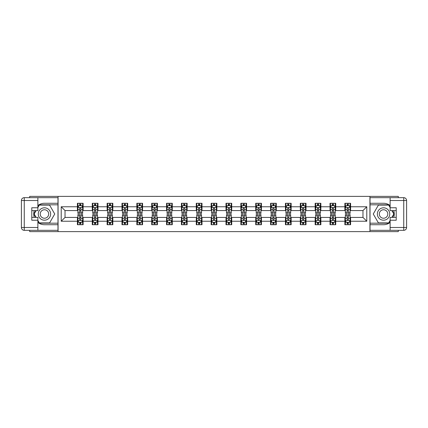 <?xml version="1.0" encoding="UTF-8"?>
<svg xmlns="http://www.w3.org/2000/svg" width="428" height="428" viewBox="0 0 428 428"><rect width="100%" height="100%" fill="white"/><g stroke="black" fill="none" stroke-linecap="round" stroke-linejoin="round"><path stroke-width="0.64" d="M29.687 230.334L29.687 231.623L398.313 231.623L398.313 230.334M398.313 197.666L398.313 196.377L369.926 196.377L369.926 231.623M369.926 196.377L29.687 196.377L29.687 197.666M58.074 231.623L58.074 196.377M350.591 206.761L350.591 203.284L344.877 203.284L344.877 206.761L335.734 206.761L335.734 203.284L330.015 203.284L330.015 206.761L320.872 206.761L320.872 203.284L315.158 203.284L315.158 206.761L306.015 206.761L306.015 203.284L300.301 203.284L300.301 206.761L291.152 206.761L291.152 203.284L285.439 203.284L285.439 206.761L276.295 206.761L276.295 203.284L270.582 203.284L270.582 206.761L261.433 206.761L261.433 203.284L255.719 203.284L255.719 206.761L246.576 206.761L246.576 203.284L240.862 203.284L240.862 206.761L231.719 206.761L231.719 203.284L226 203.284L226 206.761L216.857 206.761L216.857 203.284L211.143 203.284L211.143 206.761L202 206.761L202 203.284L196.281 203.284L196.281 206.761L187.138 206.761L187.138 203.284L181.424 203.284L181.424 206.761L172.281 206.761L172.281 203.284L166.567 203.284L166.567 206.761L157.418 206.761L157.418 203.284L151.705 203.284L151.705 206.761L142.561 206.761L142.561 203.284L136.848 203.284L136.848 206.761L127.699 206.761L127.699 203.284L121.985 203.284L121.985 206.761L112.842 206.761L112.842 203.284L107.128 203.284L107.128 206.761L97.985 206.761L97.985 203.284L92.266 203.284L92.266 206.761L83.123 206.761L83.123 203.284L77.409 203.284L77.409 206.761L61.215 206.761L61.215 221.239L65.024 217.429L77.409 217.429L77.409 224.716L83.123 224.716L83.123 217.429L92.266 217.429L92.266 224.716L97.985 224.716L97.985 217.429L107.128 217.429L107.128 224.716L112.842 224.716L112.842 217.429L121.985 217.429L121.985 224.716L127.699 224.716L127.699 217.429L136.848 217.429L136.848 224.716L142.561 224.716L142.561 217.429L151.705 217.429L151.705 224.716L157.418 224.716L157.418 217.429L166.567 217.429L166.567 224.716L172.281 224.716L172.281 217.429L181.424 217.429L181.424 224.716L187.138 224.716L187.138 217.429L196.281 217.429L196.281 224.716L202 224.716L202 217.429L211.143 217.429L211.143 224.716L216.857 224.716L216.857 217.429L226 217.429L226 224.716L231.719 224.716L231.719 217.429L240.862 217.429L240.862 224.716L246.576 224.716L246.576 217.429L255.719 217.429L255.719 224.716L261.433 224.716L261.433 217.429L270.582 217.429L270.582 224.716L276.295 224.716L276.295 217.429L285.439 217.429L285.439 224.716L291.152 224.716L291.152 217.429L300.301 217.429L300.301 224.716L306.015 224.716L306.015 217.429L315.158 217.429L315.158 224.716L320.872 224.716L320.872 217.429L330.015 217.429L330.015 224.716L335.734 224.716L335.734 217.429L344.877 217.429L344.877 224.716L350.591 224.716L350.591 217.429L362.976 217.429L362.976 210.571L350.591 210.571L350.591 206.761L366.785 206.761L366.785 221.239L350.591 221.239M344.877 221.239L335.734 221.239M330.015 221.239L320.872 221.239M315.158 221.239L306.015 221.239M300.301 221.239L291.152 221.239M285.439 221.239L276.295 221.239M270.582 221.239L261.433 221.239M255.719 221.239L246.576 221.239M240.862 221.239L231.719 221.239M226 221.239L216.857 221.239M211.143 221.239L202 221.239M196.281 221.239L187.138 221.239M181.424 221.239L172.281 221.239M166.567 221.239L157.418 221.239M151.705 221.239L142.561 221.239M136.848 221.239L127.699 221.239M121.985 221.239L112.842 221.239M107.128 221.239L97.985 221.239M92.266 221.239L83.123 221.239M77.409 221.239L61.215 221.239M344.877 206.761L344.877 210.571L335.734 210.571L335.734 206.761M330.015 206.761L330.015 210.571L320.872 210.571L320.872 206.761M315.158 206.761L315.158 210.571L306.015 210.571L306.015 206.761M300.301 206.761L300.301 210.571L291.152 210.571L291.152 206.761M285.439 206.761L285.439 210.571L276.295 210.571L276.295 206.761M270.582 206.761L270.582 210.571L261.433 210.571L261.433 206.761M255.719 206.761L255.719 210.571L246.576 210.571L246.576 206.761M240.862 206.761L240.862 210.571L231.719 210.571L231.719 206.761M226 206.761L226 210.571L216.857 210.571L216.857 206.761M211.143 206.761L211.143 210.571L202 210.571L202 206.761M196.281 206.761L196.281 210.571L187.138 210.571L187.138 206.761M181.424 206.761L181.424 210.571L172.281 210.571L172.281 206.761M166.567 206.761L166.567 210.571L157.418 210.571L157.418 206.761M151.705 206.761L151.705 210.571L142.561 210.571L142.561 206.761M136.848 206.761L136.848 210.571L127.699 210.571L127.699 206.761M121.985 206.761L121.985 210.571L112.842 210.571L112.842 206.761M107.128 206.761L107.128 210.571L97.985 210.571L97.985 206.761M92.266 206.761L92.266 210.571L83.123 210.571L83.123 206.761M77.409 206.761L77.409 210.571L65.024 210.571L61.215 206.761M65.024 210.571L65.024 217.429M366.785 221.239L362.976 217.429M362.976 210.571L366.785 206.761M77.409 205.665L77.885 205.665M79.694 205.665L80.838 205.665M82.647 205.665L83.123 205.665M77.409 210.474L77.885 210.474M79.694 210.474L80.838 210.474M82.647 210.474L83.123 210.474M77.409 217.526L77.885 217.526M79.694 217.526L80.838 217.526M82.647 217.526L83.123 217.526M77.409 222.335L77.885 222.335M79.694 222.335L80.838 222.335M82.647 222.335L83.123 222.335M92.266 217.526L92.742 217.526M94.556 217.526L95.695 217.526M97.509 217.526L97.985 217.526M92.266 222.335L92.742 222.335M94.556 222.335L95.695 222.335M97.509 222.335L97.985 222.335M92.266 205.665L92.742 205.665M94.556 205.665L95.695 205.665M97.509 205.665L97.985 205.665M92.266 210.474L92.742 210.474M94.556 210.474L95.695 210.474M97.509 210.474L97.985 210.474M107.128 217.526L107.605 217.526M109.413 217.526L110.558 217.526M112.366 217.526L112.842 217.526M107.128 222.335L107.605 222.335M109.413 222.335L110.558 222.335M112.366 222.335L112.842 222.335M107.128 205.665L107.605 205.665M109.413 205.665L110.558 205.665M112.366 205.665L112.842 205.665M107.128 210.474L107.605 210.474M109.413 210.474L110.558 210.474M112.366 210.474L112.842 210.474M121.985 217.526L122.462 217.526M124.27 217.526L125.415 217.526M127.223 217.526L127.699 217.526M121.985 222.335L122.462 222.335M124.27 222.335L125.415 222.335M127.223 222.335L127.699 222.335M121.985 205.665L122.462 205.665M124.27 205.665L125.415 205.665M127.223 205.665L127.699 205.665M121.985 210.474L122.462 210.474M124.27 210.474L125.415 210.474M127.223 210.474L127.699 210.474M136.848 217.526L137.324 217.526M139.132 217.526L140.277 217.526M142.085 217.526L142.561 217.526M136.848 222.335L137.324 222.335M139.132 222.335L140.277 222.335M142.085 222.335L142.561 222.335M136.848 205.665L137.324 205.665M139.132 205.665L140.277 205.665M142.085 205.665L142.561 205.665M136.848 210.474L137.324 210.474M139.132 210.474L140.277 210.474M142.085 210.474L142.561 210.474M151.705 217.526L152.181 217.526M153.989 217.526L155.134 217.526M156.942 217.526L157.418 217.526M151.705 222.335L152.181 222.335M153.989 222.335L155.134 222.335M156.942 222.335L157.418 222.335M151.705 205.665L152.181 205.665M153.989 205.665L155.134 205.665M156.942 205.665L157.418 205.665M151.705 210.474L152.181 210.474M153.989 210.474L155.134 210.474M156.942 210.474L157.418 210.474M166.567 217.526L167.043 217.526M168.851 217.526L169.991 217.526M171.805 217.526L172.281 217.526M166.567 222.335L167.043 222.335M168.851 222.335L169.991 222.335M171.805 222.335L172.281 222.335M166.567 205.665L167.043 205.665M168.851 205.665L169.991 205.665M171.805 205.665L172.281 205.665M166.567 210.474L167.043 210.474M168.851 210.474L169.991 210.474M171.805 210.474L172.281 210.474M181.424 217.526L181.9 217.526M183.708 217.526L184.853 217.526M186.661 217.526L187.138 217.526M181.424 222.335L181.9 222.335M183.708 222.335L184.853 222.335M186.661 222.335L187.138 222.335M181.424 205.665L181.9 205.665M183.708 205.665L184.853 205.665M186.661 205.665L187.138 205.665M181.424 210.474L181.9 210.474M183.708 210.474L184.853 210.474M186.661 210.474L187.138 210.474M196.281 217.526L196.757 217.526M198.571 217.526L199.71 217.526M201.524 217.526L202 217.526M196.281 222.335L196.757 222.335M198.571 222.335L199.71 222.335M201.524 222.335L202 222.335M196.281 205.665L196.757 205.665M198.571 205.665L199.71 205.665M201.524 205.665L202 205.665M196.281 210.474L196.757 210.474M198.571 210.474L199.71 210.474M201.524 210.474L202 210.474M211.143 217.526L211.619 217.526M213.428 217.526L214.572 217.526M216.381 217.526L216.857 217.526M211.143 222.335L211.619 222.335M213.428 222.335L214.572 222.335M216.381 222.335L216.857 222.335M211.143 205.665L211.619 205.665M213.428 205.665L214.572 205.665M216.381 205.665L216.857 205.665M211.143 210.474L211.619 210.474M213.428 210.474L214.572 210.474M216.381 210.474L216.857 210.474M226 217.526L226.476 217.526M228.29 217.526L229.429 217.526M231.243 217.526L231.719 217.526M226 222.335L226.476 222.335M228.29 222.335L229.429 222.335M231.243 222.335L231.719 222.335M226 205.665L226.476 205.665M228.29 205.665L229.429 205.665M231.243 205.665L231.719 205.665M226 210.474L226.476 210.474M228.29 210.474L229.429 210.474M231.243 210.474L231.719 210.474M240.862 217.526L241.339 217.526M243.147 217.526L244.292 217.526M246.1 217.526L246.576 217.526M240.862 222.335L241.339 222.335M243.147 222.335L244.292 222.335M246.1 222.335L246.576 222.335M240.862 205.665L241.339 205.665M243.147 205.665L244.292 205.665M246.1 205.665L246.576 205.665M240.862 210.474L241.339 210.474M243.147 210.474L244.292 210.474M246.1 210.474L246.576 210.474M255.719 217.526L256.195 217.526M258.009 217.526L259.149 217.526M260.957 217.526L261.433 217.526M255.719 222.335L256.195 222.335M258.009 222.335L259.149 222.335M260.957 222.335L261.433 222.335M255.719 205.665L256.195 205.665M258.009 205.665L259.149 205.665M260.957 205.665L261.433 205.665M255.719 210.474L256.195 210.474M258.009 210.474L259.149 210.474M260.957 210.474L261.433 210.474M270.582 217.526L271.058 217.526M272.866 217.526L274.011 217.526M275.819 217.526L276.295 217.526M270.582 222.335L271.058 222.335M272.866 222.335L274.011 222.335M275.819 222.335L276.295 222.335M270.582 205.665L271.058 205.665M272.866 205.665L274.011 205.665M275.819 205.665L276.295 205.665M270.582 210.474L271.058 210.474M272.866 210.474L274.011 210.474M275.819 210.474L276.295 210.474M285.439 217.526L285.915 217.526M287.723 217.526L288.868 217.526M290.676 217.526L291.152 217.526M285.439 222.335L285.915 222.335M287.723 222.335L288.868 222.335M290.676 222.335L291.152 222.335M285.439 205.665L285.915 205.665M287.723 205.665L288.868 205.665M290.676 205.665L291.152 205.665M285.439 210.474L285.915 210.474M287.723 210.474L288.868 210.474M290.676 210.474L291.152 210.474M300.301 217.526L300.777 217.526M302.585 217.526L303.73 217.526M305.539 217.526L306.015 217.526M300.301 222.335L300.777 222.335M302.585 222.335L303.73 222.335M305.539 222.335L306.015 222.335M300.301 205.665L300.777 205.665M302.585 205.665L303.73 205.665M305.539 205.665L306.015 205.665M300.301 210.474L300.777 210.474M302.585 210.474L303.73 210.474M305.539 210.474L306.015 210.474M315.158 217.526L315.634 217.526M317.442 217.526L318.587 217.526M320.395 217.526L320.872 217.526M315.158 222.335L315.634 222.335M317.442 222.335L318.587 222.335M320.395 222.335L320.872 222.335M315.158 205.665L315.634 205.665M317.442 205.665L318.587 205.665M320.395 205.665L320.872 205.665M315.158 210.474L315.634 210.474M317.442 210.474L318.587 210.474M320.395 210.474L320.872 210.474M330.015 217.526L330.491 217.526M332.305 217.526L333.444 217.526M335.258 217.526L335.734 217.526M330.015 222.335L330.491 222.335M332.305 222.335L333.444 222.335M335.258 222.335L335.734 222.335M330.015 205.665L330.491 205.665M332.305 205.665L333.444 205.665M335.258 205.665L335.734 205.665M330.015 210.474L330.491 210.474M332.305 210.474L333.444 210.474M335.258 210.474L335.734 210.474M344.877 217.526L345.353 217.526M347.161 217.526L348.306 217.526M350.115 217.526L350.591 217.526M344.877 222.335L345.353 222.335M347.161 222.335L348.306 222.335M350.115 222.335L350.591 222.335M344.877 205.665L345.353 205.665M347.161 205.665L348.306 205.665M350.115 205.665L350.591 205.665M344.877 210.474L345.353 210.474M347.161 210.474L348.306 210.474M350.115 210.474L350.591 210.474M80.838 204.52L79.694 204.52M82.647 212.234L80.838 212.234L80.838 213.428L82.647 213.428L82.647 207.617L81.695 205.713L78.838 205.713L77.885 207.617L77.885 213.428L79.694 213.428L79.694 212.234L77.885 212.234M77.885 207.617L77.885 203.284M82.647 207.617L82.647 203.284M79.694 205.713L79.694 203.284M80.838 203.284L80.838 205.713M80.838 212.234L80.838 208.334L80.207 207.762L79.699 208.254L79.694 212.234M79.694 223.48L80.838 223.48M77.885 215.766L79.694 215.766L79.694 214.572L77.885 214.572L77.885 220.383L78.838 222.287L81.695 222.287L82.647 220.383L82.647 214.572L80.838 214.572L80.838 215.766L82.647 215.766M82.647 220.383L82.647 224.716M77.885 220.383L77.885 224.716M80.838 222.287L80.838 224.716M79.694 224.716L79.694 222.287M79.694 215.766L79.694 219.666L80.325 220.238L80.833 219.746L80.838 215.766M47.545 208.639A6.19 6.19 0 0 0 39.087 210.902A6.19 6.19 0 0 0 41.355 219.361A6.19 6.19 0 0 0 49.814 217.098A6.19 6.19 0 0 0 47.545 208.639M46.572 210.33A4.237 4.237 0 0 0 40.778 211.881A4.237 4.237 0 0 0 42.329 217.67A4.237 4.237 0 0 0 48.123 216.119A4.237 4.237 0 0 0 46.572 210.33M37.878 207.569L39.306 205.092L49.595 205.092L54.736 214L49.595 222.908L39.306 222.908L37.878 220.431M36.118 217.381L34.165 214L36.118 210.619M386.645 208.639A6.19 6.19 0 0 0 378.186 210.902A6.19 6.19 0 0 0 380.455 219.361A6.19 6.19 0 0 0 388.913 217.098A6.19 6.19 0 0 0 386.645 208.639M385.671 210.33A4.237 4.237 0 0 0 379.877 211.881A4.237 4.237 0 0 0 381.428 217.67A4.237 4.237 0 0 0 387.222 216.119A4.237 4.237 0 0 0 385.671 210.33M390.122 220.431L388.694 222.908L378.406 222.908L373.264 214L378.406 205.092L388.694 205.092L390.122 207.569M391.882 210.619L393.835 214L391.882 217.381M37.878 222.464A10.716 10.716 0 0 0 44.453 224.716L57.978 224.716L57.978 230.334L24.257 230.334A2.857 2.857 0 0 1 21.4 227.477L21.4 200.523A2.857 2.857 0 0 1 24.257 197.666L37.878 197.666L37.878 210.619L31.784 210.619M37.878 197.666L57.978 197.666L57.978 203.284L44.453 203.284A10.716 10.716 0 0 0 37.878 205.536M34.283 210.619A10.716 10.716 0 0 0 34.283 217.381M57.978 224.716L57.978 203.284M31.784 217.381L37.878 217.381L37.878 230.334M37.878 207.762L31.784 207.762L31.784 220.238L37.878 220.238M57.978 204.809L39.146 204.809L37.878 207.002M37.878 220.998L39.146 223.191L57.978 223.191M35.792 210.619L33.839 214L35.792 217.381M390.122 205.536A10.716 10.716 0 0 0 383.547 203.284L370.022 203.284L370.022 197.666L403.743 197.666A2.857 2.857 0 0 1 406.6 200.523L406.6 227.477A2.857 2.857 0 0 1 403.743 230.334L390.122 230.334L390.122 217.381L396.216 217.381M390.122 230.334L370.022 230.334L370.022 224.716L383.547 224.716A10.716 10.716 0 0 0 390.122 222.464M393.717 217.381A10.716 10.716 0 0 0 393.717 210.619M370.022 203.284L370.022 224.716M396.216 210.619L390.122 210.619L390.122 197.666M390.122 220.238L396.216 220.238L396.216 207.762L390.122 207.762M370.022 223.191L388.854 223.191L390.122 220.998M390.122 207.002L388.854 204.809L370.022 204.809M392.209 217.381L394.161 214L392.209 210.619M95.695 204.52L94.556 204.52M97.509 212.234L95.695 212.234L95.695 213.428L97.509 213.428L97.509 207.617L96.551 205.713L93.695 205.713L92.742 207.617L92.742 213.428L94.556 213.428L94.556 212.234L92.742 212.234M92.742 207.617L92.742 203.284M97.509 207.617L97.509 203.284M94.556 205.713L94.556 203.284M95.695 203.284L95.695 205.713M95.695 212.234L95.695 208.334L95.064 207.762L94.561 208.254L94.556 212.234M110.558 204.52L109.413 204.52M112.366 212.234L110.558 212.234L110.558 213.428L112.366 213.428L112.366 207.617L111.414 205.713L108.557 205.713L107.605 207.617L107.605 213.428L109.413 213.428L109.413 212.234L107.605 212.234M107.605 207.617L107.605 203.284M112.366 207.617L112.366 203.284M109.413 205.713L109.413 203.284M110.558 203.284L110.558 205.713M110.558 212.234L110.558 208.334L109.926 207.762L109.418 208.254L109.413 212.234M94.556 223.48L95.695 223.48M92.742 215.766L94.556 215.766L94.556 214.572L92.742 214.572L92.742 220.383L93.695 222.287L96.551 222.287L97.509 220.383L97.509 214.572L95.695 214.572L95.695 215.766L97.509 215.766M97.509 220.383L97.509 224.716M92.742 220.383L92.742 224.716M95.695 222.287L95.695 224.716M94.556 224.716L94.556 222.287M94.556 215.766L94.556 219.666L95.187 220.238L95.69 219.746L95.695 215.766M109.413 223.48L110.558 223.48M107.605 215.766L109.413 215.766L109.413 214.572L107.605 214.572L107.605 220.383L108.557 222.287L111.414 222.287L112.366 220.383L112.366 214.572L110.558 214.572L110.558 215.766L112.366 215.766M112.366 220.383L112.366 224.716M107.605 220.383L107.605 224.716M110.558 222.287L110.558 224.716M109.413 224.716L109.413 222.287M109.413 215.766L109.413 219.666L110.044 220.238L110.552 219.746L110.558 215.766M125.415 204.52L124.27 204.52M127.223 212.234L125.415 212.234L125.415 213.428L127.223 213.428L127.223 207.617L126.271 205.713L123.414 205.713L122.462 207.617L122.462 213.428L124.27 213.428L124.27 212.234L122.462 212.234M122.462 207.617L122.462 203.284M127.223 207.617L127.223 203.284M124.27 205.713L124.27 203.284M125.415 203.284L125.415 205.713M125.415 212.234L125.415 208.334L124.783 207.762L124.27 208.334L124.27 212.234M140.277 204.52L139.132 204.52M142.085 212.234L140.277 212.234L140.277 213.428L142.085 213.428L142.085 207.617L141.133 205.713L138.276 205.713L137.324 207.617L137.324 213.428L139.132 213.428L139.132 212.234L137.324 212.234M137.324 207.617L137.324 203.284M142.085 207.617L142.085 203.284M139.132 205.713L139.132 203.284M140.277 203.284L140.277 205.713M140.277 212.234L140.277 208.334L139.646 207.762L139.137 208.254L139.132 212.234M155.134 204.52L153.989 204.52M156.942 212.234L155.134 212.234L155.134 213.428L156.942 213.428L156.942 207.617L155.99 205.713L153.133 205.713L152.181 207.617L152.181 213.428L153.989 213.428L153.989 212.234L152.181 212.234M152.181 207.617L152.181 203.284M156.942 207.617L156.942 203.284M153.989 205.713L153.989 203.284M155.134 203.284L155.134 205.713M155.134 212.234L155.134 208.334L154.503 207.762L153.994 208.254L153.989 212.234M124.27 223.48L125.415 223.48M122.462 215.766L124.27 215.766L124.27 214.572L122.462 214.572L122.462 220.383L123.414 222.287L126.271 222.287L127.223 220.383L127.223 214.572L125.415 214.572L125.415 215.766L127.223 215.766M127.223 220.383L127.223 224.716M122.462 220.383L122.462 224.716M125.415 222.287L125.415 224.716M124.27 224.716L124.27 222.287M124.27 215.766L124.27 219.666L124.906 220.238L125.409 219.746L125.415 215.766M139.132 223.48L140.277 223.48M137.324 215.766L139.132 215.766L139.132 214.572L137.324 214.572L137.324 220.383L138.276 222.287L141.133 222.287L142.085 220.383L142.085 214.572L140.277 214.572L140.277 215.766L142.085 215.766M142.085 220.383L142.085 224.716M137.324 220.383L137.324 224.716M140.277 222.287L140.277 224.716M139.132 224.716L139.132 222.287M139.132 215.766L139.132 219.666L139.763 220.238L140.272 219.746L140.277 215.766M153.989 223.48L155.134 223.48M152.181 215.766L153.989 215.766L153.989 214.572L152.181 214.572L152.181 220.383L153.133 222.287L155.99 222.287L156.942 220.383L156.942 214.572L155.134 214.572L155.134 215.766L156.942 215.766M156.942 220.383L156.942 224.716M152.181 220.383L152.181 224.716M155.134 222.287L155.134 224.716M153.989 224.716L153.989 222.287M153.989 215.766L153.989 219.666L154.62 220.238L155.129 219.746L155.134 215.766M169.991 204.52L168.851 204.52M171.805 212.234L169.991 212.234L169.991 213.428L171.805 213.428L171.805 207.617L170.852 205.713L167.995 205.713L167.043 207.617L167.043 213.428L168.851 213.428L168.851 212.234L167.043 212.234M167.043 207.617L167.043 203.284M171.805 207.617L171.805 203.284M168.851 205.713L168.851 203.284M169.991 203.284L169.991 205.713M169.991 212.234L169.991 208.334L169.36 207.762L168.857 208.254L168.851 212.234M168.851 223.48L169.991 223.48M167.043 215.766L168.851 215.766L168.851 214.572L167.043 214.572L167.043 220.383L167.995 222.287L170.852 222.287L171.805 220.383L171.805 214.572L169.991 214.572L169.991 215.766L171.805 215.766M171.805 220.383L171.805 224.716M167.043 220.383L167.043 224.716M169.991 222.287L169.991 224.716M168.851 224.716L168.851 222.287M168.851 215.766L168.851 219.666L169.483 220.238L169.986 219.746L169.991 215.766M184.853 204.52L183.708 204.52M186.661 212.234L184.853 212.234L184.853 213.428L186.661 213.428L186.661 207.617L185.709 205.713L182.852 205.713L181.9 207.617L181.9 213.428L183.708 213.428L183.708 212.234L181.9 212.234M181.9 207.617L181.9 203.284M186.661 207.617L186.661 203.284M183.708 205.713L183.708 203.284M184.853 203.284L184.853 205.713M184.853 212.234L184.853 208.334L184.222 207.762L183.714 208.254L183.708 212.234M183.708 223.48L184.853 223.48M181.9 215.766L183.708 215.766L183.708 214.572L181.9 214.572L181.9 220.383L182.852 222.287L185.709 222.287L186.661 220.383L186.661 214.572L184.853 214.572L184.853 215.766L186.661 215.766M186.661 220.383L186.661 224.716M181.9 220.383L181.9 224.716M184.853 222.287L184.853 224.716M183.708 224.716L183.708 222.287M183.708 215.766L183.708 219.666L184.34 220.238L184.848 219.746L184.853 215.766M199.71 204.52L198.571 204.52M201.524 212.234L199.71 212.234L199.71 213.428L201.524 213.428L201.524 207.617L200.571 205.713L197.709 205.713L196.757 207.617L196.757 213.428L198.571 213.428L198.571 212.234L196.757 212.234M196.757 207.617L196.757 203.284M201.524 207.617L201.524 203.284M198.571 205.713L198.571 203.284M199.71 203.284L199.71 205.713M199.71 212.234L199.71 208.334L199.079 207.762L198.576 208.254L198.571 212.234M198.571 223.48L199.71 223.48M196.757 215.766L198.571 215.766L198.571 214.572L196.757 214.572L196.757 220.383L197.709 222.287L200.571 222.287L201.524 220.383L201.524 214.572L199.71 214.572L199.71 215.766L201.524 215.766M201.524 220.383L201.524 224.716M196.757 220.383L196.757 224.716M199.71 222.287L199.71 224.716M198.571 224.716L198.571 222.287M198.571 215.766L198.571 219.666L199.202 220.238L199.705 219.746L199.71 215.766M214.572 204.52L213.428 204.52M216.381 212.234L214.572 212.234L214.572 213.428L216.381 213.428L216.381 207.617L215.428 205.713L212.572 205.713L211.619 207.617L211.619 213.428L213.428 213.428L213.428 212.234L211.619 212.234M211.619 207.617L211.619 203.284M216.381 207.617L216.381 203.284M213.428 205.713L213.428 203.284M214.572 203.284L214.572 205.713M214.572 212.234L214.572 208.334L213.941 207.762L213.433 208.254L213.428 212.234M213.428 223.48L214.572 223.48M211.619 215.766L213.428 215.766L213.428 214.572L211.619 214.572L211.619 220.383L212.572 222.287L215.428 222.287L216.381 220.383L216.381 214.572L214.572 214.572L214.572 215.766L216.381 215.766M216.381 220.383L216.381 224.716M211.619 220.383L211.619 224.716M214.572 222.287L214.572 224.716M213.428 224.716L213.428 222.287M213.428 215.766L213.428 219.666L214.059 220.238L214.567 219.746L214.572 215.766M229.429 204.52L228.29 204.52M231.243 212.234L229.429 212.234L229.429 213.428L231.243 213.428L231.243 207.617L230.291 205.713L227.429 205.713L226.476 207.617L226.476 213.428L228.29 213.428L228.29 212.234L226.476 212.234M226.476 207.617L226.476 203.284M231.243 207.617L231.243 203.284M228.29 205.713L228.29 203.284M229.429 203.284L229.429 205.713M229.429 212.234L229.429 208.334L228.798 207.762L228.295 208.254L228.29 212.234M228.29 223.48L229.429 223.48M226.476 215.766L228.29 215.766L228.29 214.572L226.476 214.572L226.476 220.383L227.429 222.287L230.291 222.287L231.243 220.383L231.243 214.572L229.429 214.572L229.429 215.766L231.243 215.766M231.243 220.383L231.243 224.716M226.476 220.383L226.476 224.716M229.429 222.287L229.429 224.716M228.29 224.716L228.29 222.287M228.29 215.766L228.29 219.666L228.921 220.238L229.424 219.746L229.429 215.766M244.292 204.52L243.147 204.52M246.1 212.234L244.292 212.234L244.292 213.428L246.1 213.428L246.1 207.617L245.148 205.713L242.291 205.713L241.339 207.617L241.339 213.428L243.147 213.428L243.147 212.234L241.339 212.234M241.339 207.617L241.339 203.284M246.1 207.617L246.1 203.284M243.147 205.713L243.147 203.284M244.292 203.284L244.292 205.713M244.292 212.234L244.292 208.334L243.66 207.762L243.152 208.254L243.147 212.234M243.147 223.48L244.292 223.48M241.339 215.766L243.147 215.766L243.147 214.572L241.339 214.572L241.339 220.383L242.291 222.287L245.148 222.287L246.1 220.383L246.1 214.572L244.292 214.572L244.292 215.766L246.1 215.766M246.1 220.383L246.1 224.716M241.339 220.383L241.339 224.716M244.292 222.287L244.292 224.716M243.147 224.716L243.147 222.287M243.147 215.766L243.147 219.666L243.778 220.238L244.286 219.746L244.292 215.766M259.149 204.52L258.009 204.52M260.957 212.234L259.149 212.234L259.149 213.428L260.957 213.428L260.957 207.617L260.005 205.713L257.148 205.713L256.195 207.617L256.195 213.428L258.009 213.428L258.009 212.234L256.195 212.234M256.195 207.617L256.195 203.284M260.957 207.617L260.957 203.284M258.009 205.713L258.009 203.284M259.149 203.284L259.149 205.713M259.149 212.234L259.149 208.334L258.517 207.762L258.014 208.254L258.009 212.234M258.009 223.48L259.149 223.48M256.195 215.766L258.009 215.766L258.009 214.572L256.195 214.572L256.195 220.383L257.148 222.287L260.005 222.287L260.957 220.383L260.957 214.572L259.149 214.572L259.149 215.766L260.957 215.766M260.957 220.383L260.957 224.716M256.195 220.383L256.195 224.716M259.149 222.287L259.149 224.716M258.009 224.716L258.009 222.287M258.009 215.766L258.009 219.666L258.64 220.238L259.143 219.746L259.149 215.766M274.011 204.52L272.866 204.52M275.819 212.234L274.011 212.234L274.011 213.428L275.819 213.428L275.819 207.617L274.867 205.713L272.01 205.713L271.058 207.617L271.058 213.428L272.866 213.428L272.866 212.234L271.058 212.234M271.058 207.617L271.058 203.284M275.819 207.617L275.819 203.284M272.866 205.713L272.866 203.284M274.011 203.284L274.011 205.713M274.011 212.234L274.011 208.334L273.38 207.762L272.871 208.254L272.866 212.234M272.866 223.48L274.011 223.48M271.058 215.766L272.866 215.766L272.866 214.572L271.058 214.572L271.058 220.383L272.01 222.287L274.867 222.287L275.819 220.383L275.819 214.572L274.011 214.572L274.011 215.766L275.819 215.766M275.819 220.383L275.819 224.716M271.058 220.383L271.058 224.716M274.011 222.287L274.011 224.716M272.866 224.716L272.866 222.287M272.866 215.766L272.866 219.666L273.497 220.238L274.006 219.746L274.011 215.766M288.868 204.52L287.723 204.52M290.676 212.234L288.868 212.234L288.868 213.428L290.676 213.428L290.676 207.617L289.724 205.713L286.867 205.713L285.915 207.617L285.915 213.428L287.723 213.428L287.723 212.234L285.915 212.234M285.915 207.617L285.915 203.284M290.676 207.617L290.676 203.284M287.723 205.713L287.723 203.284M288.868 203.284L288.868 205.713M288.868 212.234L288.868 208.334L288.237 207.762L287.728 208.254L287.723 212.234M287.723 223.48L288.868 223.48M285.915 215.766L287.723 215.766L287.723 214.572L285.915 214.572L285.915 220.383L286.867 222.287L289.724 222.287L290.676 220.383L290.676 214.572L288.868 214.572L288.868 215.766L290.676 215.766M290.676 220.383L290.676 224.716M285.915 220.383L285.915 224.716M288.868 222.287L288.868 224.716M287.723 224.716L287.723 222.287M287.723 215.766L287.723 219.666L288.354 220.238L288.863 219.746L288.868 215.766M303.73 204.52L302.585 204.52M305.539 212.234L303.73 212.234L303.73 213.428L305.539 213.428L305.539 207.617L304.586 205.713L301.729 205.713L300.777 207.617L300.777 213.428L302.585 213.428L302.585 212.234L300.777 212.234M300.777 207.617L300.777 203.284M305.539 207.617L305.539 203.284M302.585 205.713L302.585 203.284M303.73 203.284L303.73 205.713M303.73 212.234L303.73 208.334L303.094 207.762L302.591 208.254L302.585 212.234M302.585 223.48L303.73 223.48M300.777 215.766L302.585 215.766L302.585 214.572L300.777 214.572L300.777 220.383L301.729 222.287L304.586 222.287L305.539 220.383L305.539 214.572L303.73 214.572L303.73 215.766L305.539 215.766M305.539 220.383L305.539 224.716M300.777 220.383L300.777 224.716M303.73 222.287L303.73 224.716M302.585 224.716L302.585 222.287M302.585 215.766L302.585 219.666L303.217 220.238L303.73 219.666L303.73 215.766M318.587 204.52L317.442 204.52M320.395 212.234L318.587 212.234L318.587 213.428L320.395 213.428L320.395 207.617L319.443 205.713L316.586 205.713L315.634 207.617L315.634 213.428L317.442 213.428L317.442 212.234L315.634 212.234M315.634 207.617L315.634 203.284M320.395 207.617L320.395 203.284M317.442 205.713L317.442 203.284M318.587 203.284L318.587 205.713M318.587 212.234L318.587 208.334L317.956 207.762L317.448 208.254L317.442 212.234M317.442 223.48L318.587 223.48M315.634 215.766L317.442 215.766L317.442 214.572L315.634 214.572L315.634 220.383L316.586 222.287L319.443 222.287L320.395 220.383L320.395 214.572L318.587 214.572L318.587 215.766L320.395 215.766M320.395 220.383L320.395 224.716M315.634 220.383L315.634 224.716M318.587 222.287L318.587 224.716M317.442 224.716L317.442 222.287M317.442 215.766L317.442 219.666L318.074 220.238L318.582 219.746L318.587 215.766M333.444 204.52L332.305 204.52M335.258 212.234L333.444 212.234L333.444 213.428L335.258 213.428L335.258 207.617L334.305 205.713L331.449 205.713L330.491 207.617L330.491 213.428L332.305 213.428L332.305 212.234L330.491 212.234M330.491 207.617L330.491 203.284M335.258 207.617L335.258 203.284M332.305 205.713L332.305 203.284M333.444 203.284L333.444 205.713M333.444 212.234L333.444 208.334L332.813 207.762L332.31 208.254L332.305 212.234M332.305 223.48L333.444 223.48M330.491 215.766L332.305 215.766L332.305 214.572L330.491 214.572L330.491 220.383L331.449 222.287L334.305 222.287L335.258 220.383L335.258 214.572L333.444 214.572L333.444 215.766L335.258 215.766M335.258 220.383L335.258 224.716M330.491 220.383L330.491 224.716M333.444 222.287L333.444 224.716M332.305 224.716L332.305 222.287M332.305 215.766L332.305 219.666L332.936 220.238L333.439 219.746L333.444 215.766M348.306 204.52L347.161 204.52M350.115 212.234L348.306 212.234L348.306 213.428L350.115 213.428L350.115 207.617L349.162 205.713L346.305 205.713L345.353 207.617L345.353 213.428L347.161 213.428L347.161 212.234L345.353 212.234M345.353 207.617L345.353 203.284M350.115 207.617L350.115 203.284M347.161 205.713L347.161 203.284M348.306 203.284L348.306 205.713M348.306 212.234L348.306 208.334L347.675 207.762L347.167 208.254L347.161 212.234M347.161 223.48L348.306 223.48M345.353 215.766L347.161 215.766L347.161 214.572L345.353 214.572L345.353 220.383L346.305 222.287L349.162 222.287L350.115 220.383L350.115 214.572L348.306 214.572L348.306 215.766L350.115 215.766M350.115 220.383L350.115 224.716M345.353 220.383L345.353 224.716M348.306 222.287L348.306 224.716M347.161 224.716L347.161 222.287M347.161 215.766L347.161 219.666L347.793 220.238L348.301 219.746L348.306 215.766M82.625 207.569L77.907 207.569M77.885 205.825L78.779 205.825M81.753 205.825L82.647 205.825M79.694 209.683L77.885 209.683M82.647 209.683L80.838 209.683M80.838 205.13L79.694 205.13M77.907 220.431L82.625 220.431M82.647 222.175L81.753 222.175M78.779 222.175L77.885 222.175M80.838 218.317L82.647 218.317M77.885 218.317L79.694 218.317M79.694 222.87L80.838 222.87M37.878 200.523L24.257 200.523L24.257 227.477L37.878 227.477M21.4 200.523L24.257 200.523L24.257 197.666M24.257 230.334L24.257 227.477L21.4 227.477M390.122 227.477L403.743 227.477L403.743 200.523L390.122 200.523M406.6 227.477L403.743 227.477L403.743 230.334M403.743 197.666L403.743 200.523L406.6 200.523M97.482 207.569L92.769 207.569M92.742 205.825L93.641 205.825M96.61 205.825L97.509 205.825M94.556 209.683L92.742 209.683M97.509 209.683L95.695 209.683M95.695 205.13L94.556 205.13M112.345 207.569L107.626 207.569M107.605 205.825L108.498 205.825M111.473 205.825L112.366 205.825M109.413 209.683L107.605 209.683M112.366 209.683L110.558 209.683M110.558 205.13L109.413 205.13M92.769 220.431L97.482 220.431M97.509 222.175L96.61 222.175M93.641 222.175L92.742 222.175M95.695 218.317L97.509 218.317M92.742 218.317L94.556 218.317M94.556 222.87L95.695 222.87M107.626 220.431L112.345 220.431M112.366 222.175L111.473 222.175M108.498 222.175L107.605 222.175M110.558 218.317L112.366 218.317M107.605 218.317L109.413 218.317M109.413 222.87L110.558 222.87M127.202 207.569L122.488 207.569M122.462 205.825L123.36 205.825M126.33 205.825L127.223 205.825M124.27 209.683L122.462 209.683M127.223 209.683L125.415 209.683M125.415 205.13L124.27 205.13M142.059 207.569L137.345 207.569M137.324 205.825L138.217 205.825M141.192 205.825L142.085 205.825M139.132 209.683L137.324 209.683M142.085 209.683L140.277 209.683M140.277 205.13L139.132 205.13M156.921 207.569L152.208 207.569M152.181 205.825L153.074 205.825M156.049 205.825L156.942 205.825M153.989 209.683L152.181 209.683M156.942 209.683L155.134 209.683M155.134 205.13L153.989 205.13M122.488 220.431L127.202 220.431M127.223 222.175L126.33 222.175M123.36 222.175L122.462 222.175M125.415 218.317L127.223 218.317M122.462 218.317L124.27 218.317M124.27 222.87L125.415 222.87M137.345 220.431L142.059 220.431M142.085 222.175L141.192 222.175M138.217 222.175L137.324 222.175M140.277 218.317L142.085 218.317M137.324 218.317L139.132 218.317M139.132 222.87L140.277 222.87M152.208 220.431L156.921 220.431M156.942 222.175L156.049 222.175M153.074 222.175L152.181 222.175M155.134 218.317L156.942 218.317M152.181 218.317L153.989 218.317M153.989 222.87L155.134 222.87M171.778 207.569L167.064 207.569M167.043 205.825L167.936 205.825M170.906 205.825L171.805 205.825M168.851 209.683L167.043 209.683M171.805 209.683L169.991 209.683M169.991 205.13L168.851 205.13M167.064 220.431L171.778 220.431M171.805 222.175L170.906 222.175M167.936 222.175L167.043 222.175M169.991 218.317L171.805 218.317M167.043 218.317L168.851 218.317M168.851 222.87L169.991 222.87M186.64 207.569L181.921 207.569M181.9 205.825L182.793 205.825M185.768 205.825L186.661 205.825M183.708 209.683L181.9 209.683M186.661 209.683L184.853 209.683M184.853 205.13L183.708 205.13M181.921 220.431L186.64 220.431M186.661 222.175L185.768 222.175M182.793 222.175L181.9 222.175M184.853 218.317L186.661 218.317M181.9 218.317L183.708 218.317M183.708 222.87L184.853 222.87M201.497 207.569L196.784 207.569M196.757 205.825L197.656 205.825M200.625 205.825L201.524 205.825M198.571 209.683L196.757 209.683M201.524 209.683L199.71 209.683M199.71 205.13L198.571 205.13M196.784 220.431L201.497 220.431M201.524 222.175L200.625 222.175M197.656 222.175L196.757 222.175M199.71 218.317L201.524 218.317M196.757 218.317L198.571 218.317M198.571 222.87L199.71 222.87M216.359 207.569L211.641 207.569M211.619 205.825L212.513 205.825M215.487 205.825L216.381 205.825M213.428 209.683L211.619 209.683M216.381 209.683L214.572 209.683M214.572 205.13L213.428 205.13M211.641 220.431L216.359 220.431M216.381 222.175L215.487 222.175M212.513 222.175L211.619 222.175M214.572 218.317L216.381 218.317M211.619 218.317L213.428 218.317M213.428 222.87L214.572 222.87M231.216 207.569L226.503 207.569M226.476 205.825L227.375 205.825M230.344 205.825L231.243 205.825M228.29 209.683L226.476 209.683M231.243 209.683L229.429 209.683M229.429 205.13L228.29 205.13M226.503 220.431L231.216 220.431M231.243 222.175L230.344 222.175M227.375 222.175L226.476 222.175M229.429 218.317L231.243 218.317M226.476 218.317L228.29 218.317M228.29 222.87L229.429 222.87M246.079 207.569L241.36 207.569M241.339 205.825L242.232 205.825M245.207 205.825L246.1 205.825M243.147 209.683L241.339 209.683M246.1 209.683L244.292 209.683M244.292 205.13L243.147 205.13M241.36 220.431L246.079 220.431M246.1 222.175L245.207 222.175M242.232 222.175L241.339 222.175M244.292 218.317L246.1 218.317M241.339 218.317L243.147 218.317M243.147 222.87L244.292 222.87M260.936 207.569L256.222 207.569M256.195 205.825L257.094 205.825M260.064 205.825L260.957 205.825M258.009 209.683L256.195 209.683M260.957 209.683L259.149 209.683M259.149 205.13L258.009 205.13M256.222 220.431L260.936 220.431M260.957 222.175L260.064 222.175M257.094 222.175L256.195 222.175M259.149 218.317L260.957 218.317M256.195 218.317L258.009 218.317M258.009 222.87L259.149 222.87M275.793 207.569L271.079 207.569M271.058 205.825L271.951 205.825M274.926 205.825L275.819 205.825M272.866 209.683L271.058 209.683M275.819 209.683L274.011 209.683M274.011 205.13L272.866 205.13M271.079 220.431L275.793 220.431M275.819 222.175L274.926 222.175M271.951 222.175L271.058 222.175M274.011 218.317L275.819 218.317M271.058 218.317L272.866 218.317M272.866 222.87L274.011 222.87M290.655 207.569L285.941 207.569M285.915 205.825L286.808 205.825M289.783 205.825L290.676 205.825M287.723 209.683L285.915 209.683M290.676 209.683L288.868 209.683M288.868 205.13L287.723 205.13M285.941 220.431L290.655 220.431M290.676 222.175L289.783 222.175M286.808 222.175L285.915 222.175M288.868 218.317L290.676 218.317M285.915 218.317L287.723 218.317M287.723 222.87L288.868 222.87M305.512 207.569L300.798 207.569M300.777 205.825L301.67 205.825M304.64 205.825L305.539 205.825M302.585 209.683L300.777 209.683M305.539 209.683L303.73 209.683M303.73 205.13L302.585 205.13M300.798 220.431L305.512 220.431M305.539 222.175L304.64 222.175M301.67 222.175L300.777 222.175M303.73 218.317L305.539 218.317M300.777 218.317L302.585 218.317M302.585 222.87L303.73 222.87M320.374 207.569L315.655 207.569M315.634 205.825L316.527 205.825M319.502 205.825L320.395 205.825M317.442 209.683L315.634 209.683M320.395 209.683L318.587 209.683M318.587 205.13L317.442 205.13M315.655 220.431L320.374 220.431M320.395 222.175L319.502 222.175M316.527 222.175L315.634 222.175M318.587 218.317L320.395 218.317M315.634 218.317L317.442 218.317M317.442 222.87L318.587 222.87M335.231 207.569L330.518 207.569M330.491 205.825L331.39 205.825M334.359 205.825L335.258 205.825M332.305 209.683L330.491 209.683M335.258 209.683L333.444 209.683M333.444 205.13L332.305 205.13M330.518 220.431L335.231 220.431M335.258 222.175L334.359 222.175M331.39 222.175L330.491 222.175M333.444 218.317L335.258 218.317M330.491 218.317L332.305 218.317M332.305 222.87L333.444 222.87M350.093 207.569L345.375 207.569M345.353 205.825L346.247 205.825M349.221 205.825L350.115 205.825M347.161 209.683L345.353 209.683M350.115 209.683L348.306 209.683M348.306 205.13L347.161 205.13M345.375 220.431L350.093 220.431M350.115 222.175L349.221 222.175M346.247 222.175L345.353 222.175M348.306 218.317L350.115 218.317M345.353 218.317L347.161 218.317M347.161 222.87L348.306 222.87"/></g></svg>
